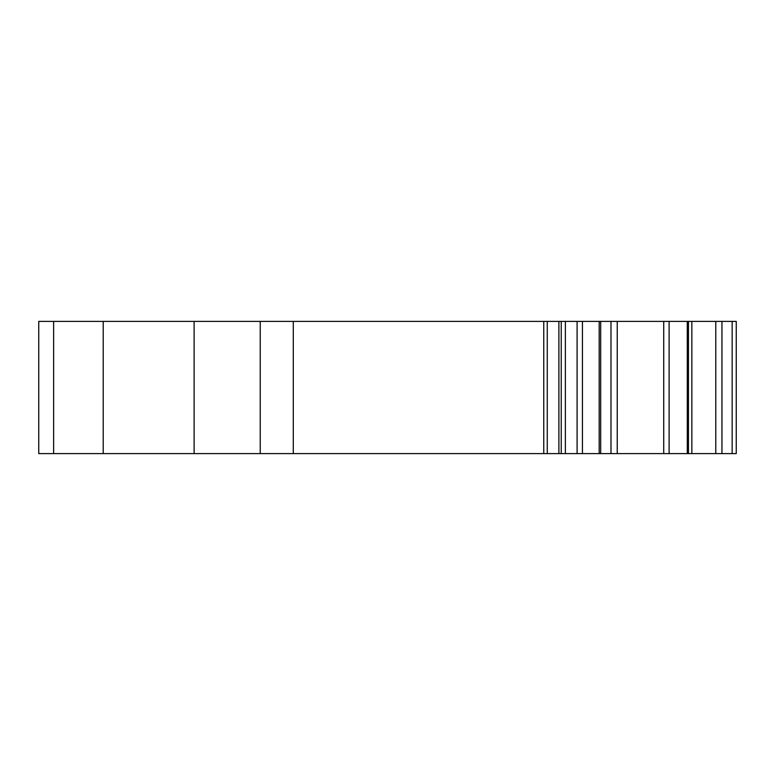 <?xml version="1.0" encoding="UTF-8"?>
<svg xmlns="http://www.w3.org/2000/svg" width="775" height="775" viewBox="0 0 775 775"><rect width="100%" height="100%" fill="white"/><g stroke="black" fill="none" stroke-linecap="round" stroke-linejoin="round"><path stroke-width="1.16" d="M736.25 453.617L736.25 321.383L736.25 453.617L736.25 321.383L38.75 321.383L38.75 453.617L736.25 453.617L736.25 321.383M736.25 439.561L736.25 423.034M736.25 332.126L736.25 351.966M687.299 321.383L687.299 453.617L687.28 321.383M53.63 453.617L53.63 321.383M565.372 453.617L565.372 321.383M260.235 453.617L260.235 321.383M721.951 453.617L721.951 321.383M732.152 453.617L732.152 321.383M715.78 453.617L715.78 321.383M691.852 453.617L691.852 321.383M688.452 453.617L688.452 321.383M669.116 453.617L669.116 321.383M663.729 453.617L663.729 321.383M617.239 453.617L617.239 321.383M610.991 453.617L610.991 321.383M599.182 453.617L599.182 321.383M582.432 453.617L582.432 321.383M577.094 453.617L577.094 321.383M561.236 453.617L561.236 321.383M558.891 453.617L558.891 321.383M547.266 453.617L547.266 321.383M543.759 453.617L543.759 321.383M293.289 453.617L293.289 321.383M194.118 453.617L194.118 321.383M103.211 453.617L103.211 321.383M600.683 453.617L600.683 321.383"/></g></svg>
